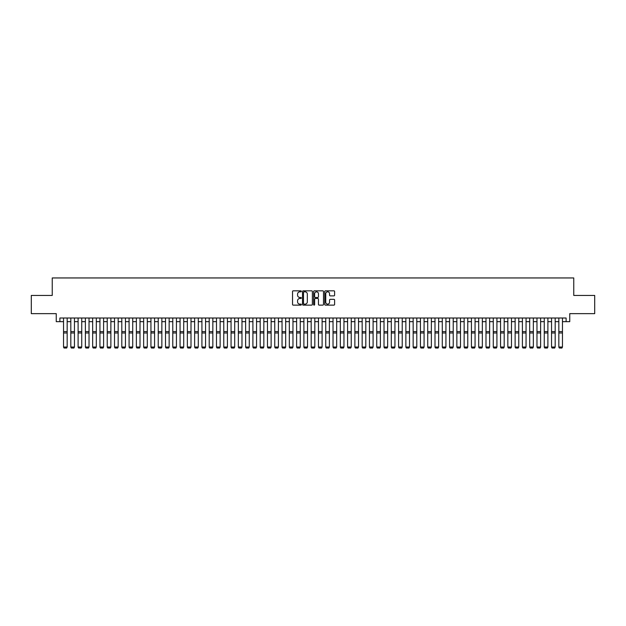 <?xml version="1.0" encoding="UTF-8"?>
<svg xmlns="http://www.w3.org/2000/svg" width="626" height="626" viewBox="0 0 626 626"><rect width="100%" height="100%" fill="white"/><g stroke="black" fill="none" stroke-linecap="round" stroke-linejoin="round"><path stroke-width="0.94" d="M301.349 291.333A0.501 0.501 0 0 0 300.848 290.832L293.25 290.832A0.712 0.712 0 0 0 292.538 291.544L292.538 304.416A0.712 0.712 0 0 0 293.25 305.128L300.848 305.128A0.501 0.501 0 0 0 301.349 304.627A0.501 0.501 0 0 0 300.848 304.126L299.862 304.126A2.285 2.285 0 0 1 297.577 301.842L297.577 300.77A2.285 2.285 0 0 1 299.862 298.477L300.848 298.477A0.501 0.501 0 0 0 301.349 297.976A0.501 0.501 0 0 0 300.848 297.475L299.862 297.475A2.285 2.285 0 0 1 297.577 295.19L297.577 294.118A2.285 2.285 0 0 1 299.862 291.833L300.848 291.833A0.501 0.501 0 0 0 301.349 291.333M333.893 295.871A0.712 0.712 0 0 0 334.613 295.151L334.613 291.544A0.712 0.712 0 0 0 333.893 290.832L325.457 290.832A0.712 0.712 0 0 0 324.745 291.544L324.745 304.416A0.712 0.712 0 0 0 325.457 305.128L333.893 305.128A0.712 0.712 0 0 0 334.613 304.416L334.613 300.05A0.712 0.712 0 0 0 333.893 299.338L330.285 299.338A0.712 0.712 0 0 0 329.566 300.05L329.566 302.217A1.909 1.909 0 0 1 327.656 304.126A1.909 1.909 0 0 1 325.747 302.217L325.747 293.743A1.909 1.909 0 0 1 327.656 291.833A1.909 1.909 0 0 1 329.566 293.743L329.566 295.151A0.712 0.712 0 0 0 330.285 295.871L333.893 295.871M59.893 321.654L59.893 318.008L566.107 318.008L566.107 321.654L569.754 321.654L569.754 313.642L594.7 313.642L594.7 295.433L573.76 295.433L573.76 277.952L52.24 277.952L52.24 295.433L31.3 295.433L31.3 313.642L56.246 313.642L56.246 321.654L63.531 321.654M312.374 291.544A0.712 0.712 0 0 0 311.662 290.832L303.227 290.832A0.712 0.712 0 0 0 302.507 291.544L302.507 304.416A0.712 0.712 0 0 0 303.227 305.128L311.662 305.128A0.712 0.712 0 0 0 312.374 304.416L312.374 291.544M314.338 290.832L322.773 290.832A0.712 0.712 0 0 1 323.493 291.544L323.493 304.416A0.712 0.712 0 0 1 322.773 305.128L319.166 305.128A0.712 0.712 0 0 1 318.454 304.416L318.454 299.197A0.712 0.712 0 0 0 317.734 298.477L315.34 298.477A0.712 0.712 0 0 0 314.628 299.197L314.628 304.627A0.501 0.501 0 0 1 314.127 305.128A0.501 0.501 0 0 1 313.626 304.627L313.626 291.544A0.712 0.712 0 0 1 314.338 290.832M67.17 321.654L70.816 321.654M74.455 321.654L78.101 321.654M81.74 321.654L85.379 321.654M89.025 321.654L92.664 321.654M96.31 321.654L99.949 321.654M103.595 321.654L107.234 321.654M110.872 321.654L114.519 321.654M118.157 321.654L121.804 321.654M125.443 321.654L129.081 321.654M132.728 321.654L136.366 321.654M140.013 321.654L143.651 321.654M147.298 321.654L150.936 321.654M154.575 321.654L158.221 321.654M161.86 321.654L165.507 321.654M169.145 321.654L172.784 321.654M176.43 321.654L180.069 321.654M183.715 321.654L187.354 321.654M191 321.654L194.639 321.654M198.278 321.654L201.924 321.654M205.563 321.654L209.209 321.654M212.848 321.654L216.486 321.654M220.133 321.654L223.772 321.654M227.418 321.654L231.057 321.654M234.703 321.654L238.342 321.654M241.98 321.654L245.627 321.654M249.265 321.654L252.912 321.654M256.55 321.654L260.189 321.654M263.836 321.654L267.474 321.654M271.121 321.654L274.759 321.654M278.406 321.654L282.044 321.654M285.683 321.654L289.329 321.654M292.968 321.654L296.614 321.654M300.253 321.654L303.892 321.654M307.538 321.654L311.177 321.654M314.823 321.654L318.462 321.654M322.108 321.654L325.747 321.654M329.386 321.654L333.032 321.654M336.671 321.654L340.317 321.654M343.956 321.654L347.594 321.654M351.241 321.654L354.879 321.654M358.526 321.654L362.164 321.654M365.811 321.654L369.45 321.654M373.088 321.654L376.735 321.654M380.373 321.654L384.02 321.654M387.658 321.654L391.297 321.654M394.943 321.654L398.582 321.654M402.228 321.654L405.867 321.654M409.514 321.654L413.152 321.654M416.791 321.654L420.437 321.654M424.076 321.654L427.722 321.654M431.361 321.654L435 321.654M438.646 321.654L442.285 321.654M445.931 321.654L449.57 321.654M453.216 321.654L456.855 321.654M460.493 321.654L464.14 321.654M467.778 321.654L471.425 321.654M475.064 321.654L478.702 321.654M482.349 321.654L485.987 321.654M489.634 321.654L493.272 321.654M496.919 321.654L500.557 321.654M504.196 321.654L507.842 321.654M511.481 321.654L515.128 321.654M518.766 321.654L522.405 321.654M526.051 321.654L529.69 321.654M533.336 321.654L536.975 321.654M540.621 321.654L544.26 321.654M547.899 321.654L551.545 321.654M555.184 321.654L558.83 321.654M562.469 321.654L566.107 321.654M304.009 291.833A0.501 0.501 0 0 0 303.508 292.334L303.508 303.626A0.501 0.501 0 0 0 304.009 304.126L305.05 304.126A2.285 2.285 0 0 0 307.335 301.842L307.335 294.118A2.285 2.285 0 0 0 305.05 291.833L304.009 291.833M318.454 293.782A1.909 1.909 0 0 0 316.537 291.865A1.909 1.909 0 0 0 314.628 293.782L314.628 296.763A0.712 0.712 0 0 0 315.34 297.475L317.734 297.475A0.712 0.712 0 0 0 318.454 296.763L318.454 293.782M63.531 347.148L64.079 348.048L63.531 347.015L67.17 347.015L66.63 348.048L64.079 348.001L66.63 348.048M67.17 318.008L67.17 347.015L66.63 348.001M63.531 318.008L63.531 347.015L64.079 348.001M70.816 347.148L71.364 348.048L70.816 347.015L74.455 347.015L73.907 348.048L71.364 348.001L73.907 348.048M78.101 347.148L78.641 348.048L78.101 347.015L81.74 347.015L81.192 348.048L78.641 348.001L81.192 348.048M85.379 347.148L85.926 348.048L85.379 347.015L89.025 347.015L88.477 348.048L85.926 348.001L88.477 348.048M92.664 347.148L93.211 348.048L92.664 347.015L96.31 347.015L95.762 348.048L93.211 348.001L95.762 348.048M74.455 318.008L74.455 347.015L73.907 348.001M70.816 318.008L70.816 347.015L71.364 348.001M81.74 318.008L81.74 347.015L81.192 348.001M78.101 318.008L78.101 347.015L78.641 348.001M89.025 318.008L89.025 347.015L88.477 348.001M85.379 318.008L85.379 347.015L85.926 348.001M96.31 318.008L96.31 347.015L95.762 348.001M92.664 318.008L92.664 347.015L93.211 348.001M99.949 347.148L100.496 348.048L99.949 347.015L103.595 347.015L103.047 348.048L100.496 348.001L103.047 348.048M103.595 318.008L103.595 347.015L103.047 348.001M99.949 318.008L99.949 347.015L100.496 348.001M107.234 347.148L107.782 348.048L107.234 347.015L110.872 347.015L110.332 348.048L107.782 348.001L110.332 348.048M110.872 318.008L110.872 347.015L110.332 348.001M107.234 318.008L107.234 347.015L107.782 348.001M114.519 347.148L115.067 348.048L114.519 347.015L118.157 347.015L117.61 348.048L115.067 348.001L117.61 348.048M118.157 318.008L118.157 347.015L117.61 348.001M114.519 318.008L114.519 347.015L115.067 348.001M121.804 347.148L122.344 348.048L121.804 347.015L125.443 347.015L124.895 348.048L122.344 348.001L124.895 348.048M125.443 318.008L125.443 347.015L124.895 348.001M121.804 318.008L121.804 347.015L122.344 348.001M129.081 347.148L129.629 348.048L129.081 347.015L132.728 347.015L132.18 348.048L129.629 348.001L132.18 348.048M132.728 318.008L132.728 347.015L132.18 348.001M129.081 318.008L129.081 347.015L129.629 348.001M136.366 347.148L136.914 348.048L136.366 347.015L140.013 347.015L139.465 348.048L136.914 348.001L139.465 348.048M140.013 318.008L140.013 347.015L139.465 348.001M136.366 318.008L136.366 347.015L136.914 348.001M143.651 347.148L144.199 348.048L143.651 347.015L147.298 347.015L146.75 348.048L144.199 348.001L146.75 348.048M147.298 318.008L147.298 347.015L146.75 348.001M143.651 318.008L143.651 347.015L144.199 348.001M150.936 347.148L151.484 348.048L150.936 347.015L154.575 347.015L154.035 348.048L151.484 348.001L154.035 348.048M154.575 318.008L154.575 347.015L154.035 348.001M150.936 318.008L150.936 347.015L151.484 348.001M161.86 318.008L161.86 347.148L161.312 348.048L158.769 348.001L161.312 348.048M158.221 347.148L158.769 348.048L158.221 347.015L161.86 347.015L161.312 348.001M158.221 318.008L158.221 347.015L158.769 348.001M169.145 318.008L169.145 347.148L168.597 348.048L166.046 348.001L168.597 348.048M165.507 347.148L166.046 348.048L165.507 347.015L169.145 347.015L168.597 348.001M165.507 318.008L165.507 347.015L166.046 348.001M172.784 347.148L173.332 348.048L172.784 347.015L176.43 347.015L175.883 348.048L173.332 348.001L175.883 348.048M176.43 318.008L176.43 347.015L175.883 348.001M172.784 318.008L172.784 347.015L173.332 348.001M180.069 347.148L180.617 348.048L180.069 347.015L183.715 347.015L183.168 348.048L180.617 348.001L183.168 348.048M183.715 318.008L183.715 347.015L183.168 348.001M180.069 318.008L180.069 347.015L180.617 348.001M187.354 347.148L187.902 348.048L187.354 347.015L191 347.015L190.453 348.048L187.902 348.001L190.453 348.048M191 318.008L191 347.015L190.453 348.001M187.354 318.008L187.354 347.015L187.902 348.001M194.639 347.148L195.187 348.048L194.639 347.015L198.278 347.015L197.738 348.048L195.187 348.001L197.738 348.048M198.278 318.008L198.278 347.015L197.738 348.001M194.639 318.008L194.639 347.015L195.187 348.001M201.924 347.148L202.472 348.048L201.924 347.015L205.563 347.015L205.015 348.048L202.472 348.001L205.015 348.048M205.563 318.008L205.563 347.015L205.015 348.001M201.924 318.008L201.924 347.015L202.472 348.001M209.209 347.148L209.749 348.048L209.209 347.015L212.848 347.015L212.3 348.048L209.749 348.001L212.3 348.048M212.848 318.008L212.848 347.015L212.3 348.001M209.209 318.008L209.209 347.015L209.749 348.001M216.486 347.148L217.034 348.048L216.486 347.015L220.133 347.015L219.585 348.048L217.034 348.001L219.585 348.048M220.133 318.008L220.133 347.015L219.585 348.001M216.486 318.008L216.486 347.015L217.034 348.001M223.772 347.148L224.319 348.048L223.772 347.015L227.418 347.015L226.87 348.048L224.319 348.001L226.87 348.048M227.418 318.008L227.418 347.015L226.87 348.001M223.772 318.008L223.772 347.015L224.319 348.001M231.057 347.148L231.604 348.048L231.057 347.015L234.703 347.015L234.155 348.048L231.604 348.001L234.155 348.048M238.342 347.148L238.889 348.048L238.342 347.015L241.98 347.015L241.44 348.048L238.889 348.001L241.44 348.048M245.627 347.148L246.175 348.048L245.627 347.015L249.265 347.015L248.718 348.048L246.175 348.001L248.718 348.048M234.703 318.008L234.703 347.015L234.155 348.001M231.057 318.008L231.057 347.015L231.604 348.001M241.98 318.008L241.98 347.015L241.44 348.001M238.342 318.008L238.342 347.015L238.889 348.001M249.265 318.008L249.265 347.015L248.718 348.001M245.627 318.008L245.627 347.015L246.175 348.001M252.912 347.148L253.452 348.048L252.912 347.015L256.55 347.015L256.003 348.048L253.452 348.001L256.003 348.048M256.55 318.008L256.55 347.015L256.003 348.001M252.912 318.008L252.912 347.015L253.452 348.001M260.189 347.148L260.737 348.048L260.189 347.015L263.836 347.015L263.288 348.048L260.737 348.001L263.288 348.048M263.836 318.008L263.836 347.015L263.288 348.001M260.189 318.008L260.189 347.015L260.737 348.001M267.474 347.148L268.022 348.048L267.474 347.015L271.121 347.015L270.573 348.048L268.022 348.001L270.573 348.048M271.121 318.008L271.121 347.015L270.573 348.001M267.474 318.008L267.474 347.015L268.022 348.001M274.759 347.148L275.307 348.048L274.759 347.015L278.406 347.015L277.858 348.048L275.307 348.001L277.858 348.048M278.406 318.008L278.406 347.015L277.858 348.001M274.759 318.008L274.759 347.015L275.307 348.001M282.044 347.148L282.592 348.048L282.044 347.015L285.683 347.015L285.143 348.048L282.592 348.001L285.143 348.048M289.329 347.148L289.877 348.048L289.329 347.015L292.968 347.015L292.42 348.048L289.877 348.001L292.42 348.048M296.614 347.148L297.154 348.048L296.614 347.015L300.253 347.015L299.705 348.048L297.154 348.001L299.705 348.048M285.683 318.008L285.683 347.015L285.143 348.001M282.044 318.008L282.044 347.015L282.592 348.001M292.968 318.008L292.968 347.015L292.42 348.001M289.329 318.008L289.329 347.015L289.877 348.001M300.253 318.008L300.253 347.015L299.705 348.001M296.614 318.008L296.614 347.015L297.154 348.001M303.892 347.148L304.439 348.048L303.892 347.015L307.538 347.015L306.99 348.048L304.439 348.001L306.99 348.048M307.538 318.008L307.538 347.015L306.99 348.001M303.892 318.008L303.892 347.015L304.439 348.001M311.177 347.148L311.725 348.048L311.177 347.015L314.823 347.015L314.275 348.048L311.725 348.001L314.275 348.048M314.823 318.008L314.823 347.015L314.275 348.001M311.177 318.008L311.177 347.015L311.725 348.001M318.462 347.148L319.01 348.048L318.462 347.015L322.108 347.015L321.561 348.048L319.01 348.001L321.561 348.048M322.108 318.008L322.108 347.015L321.561 348.001M318.462 318.008L318.462 347.015L319.01 348.001M325.747 347.148L326.295 348.048L325.747 347.015L329.386 347.015L328.846 348.048L326.295 348.001L328.846 348.048M329.386 318.008L329.386 347.015L328.846 348.001M325.747 318.008L325.747 347.015L326.295 348.001M333.032 347.148L333.58 348.048L333.032 347.015L336.671 347.015L336.123 348.048L333.58 348.001L336.123 348.048M336.671 318.008L336.671 347.015L336.123 348.001M333.032 318.008L333.032 347.015L333.58 348.001M340.317 347.148L340.857 348.048L340.317 347.015L343.956 347.015L343.408 348.048L340.857 348.001L343.408 348.048M343.956 318.008L343.956 347.015L343.408 348.001M340.317 318.008L340.317 347.015L340.857 348.001M347.594 347.148L348.142 348.048L347.594 347.015L351.241 347.015L350.693 348.048L348.142 348.001L350.693 348.048M351.241 318.008L351.241 347.015L350.693 348.001M347.594 318.008L347.594 347.015L348.142 348.001M354.879 347.148L355.427 348.048L354.879 347.015L358.526 347.015L357.978 348.048L355.427 348.001L357.978 348.048M358.526 318.008L358.526 347.015L357.978 348.001M354.879 318.008L354.879 347.015L355.427 348.001M362.164 347.148L362.712 348.048L362.164 347.015L365.811 347.015L365.263 348.048L362.712 348.001L365.263 348.048M365.811 318.008L365.811 347.015L365.263 348.001M362.164 318.008L362.164 347.015L362.712 348.001M369.45 347.148L369.997 348.048L369.45 347.015L373.088 347.015L372.548 348.048L369.997 348.001L372.548 348.048M373.088 318.008L373.088 347.015L372.548 348.001M369.45 318.008L369.45 347.015L369.997 348.001M376.735 347.148L377.282 348.048L376.735 347.015L380.373 347.015L379.825 348.048L377.282 348.001L379.825 348.048M380.373 318.008L380.373 347.015L379.825 348.001M376.735 318.008L376.735 347.015L377.282 348.001M384.02 347.148L384.56 348.048L384.02 347.015L387.658 347.015L387.111 348.048L384.56 348.001L387.111 348.048M387.658 318.008L387.658 347.015L387.111 348.001M384.02 318.008L384.02 347.015L384.56 348.001M391.297 347.148L391.845 348.048L391.297 347.015L394.943 347.015L394.396 348.048L391.845 348.001L394.396 348.048M394.943 318.008L394.943 347.015L394.396 348.001M391.297 318.008L391.297 347.015L391.845 348.001M398.582 347.148L399.13 348.048L398.582 347.015L402.228 347.015L401.681 348.048L399.13 348.001L401.681 348.048M402.228 318.008L402.228 347.015L401.681 348.001M398.582 318.008L398.582 347.015L399.13 348.001M405.867 347.148L406.415 348.048L405.867 347.015L409.514 347.015L408.966 348.048L406.415 348.001L408.966 348.048M409.514 318.008L409.514 347.015L408.966 348.001M405.867 318.008L405.867 347.015L406.415 348.001M413.152 347.148L413.7 348.048L413.152 347.015L416.791 347.015L416.251 348.048L413.7 348.001L416.251 348.048M416.791 318.008L416.791 347.015L416.251 348.001M413.152 318.008L413.152 347.015L413.7 348.001M420.437 347.148L420.985 348.048L420.437 347.015L424.076 347.015L423.528 348.048L420.985 348.001L423.528 348.048M424.076 318.008L424.076 347.015L423.528 348.001M420.437 318.008L420.437 347.015L420.985 348.001M427.722 347.148L428.262 348.048L427.722 347.015L431.361 347.015L430.813 348.048L428.262 348.001L430.813 348.048M431.361 318.008L431.361 347.015L430.813 348.001M427.722 318.008L427.722 347.015L428.262 348.001M435 347.148L435.547 348.048L435 347.015L438.646 347.015L438.098 348.048L435.547 348.001L438.098 348.048M438.646 318.008L438.646 347.015L438.098 348.001M435 318.008L435 347.015L435.547 348.001M442.285 347.148L442.832 348.048L442.285 347.015L445.931 347.015L445.383 348.048L442.832 348.001L445.383 348.048M445.931 318.008L445.931 347.015L445.383 348.001M442.285 318.008L442.285 347.015L442.832 348.001M449.57 347.148L450.117 348.048L449.57 347.015L453.216 347.015L452.668 348.048L450.117 348.001L452.668 348.048M456.855 347.148L457.403 348.048L456.855 347.015L460.493 347.015L459.953 348.048L457.403 348.001L459.953 348.048M464.14 347.148L464.688 348.048L464.14 347.015L467.778 347.015L467.231 348.048L464.688 348.001L467.231 348.048M471.425 347.148L471.965 348.048L471.425 347.015L475.064 347.015L474.516 348.048L471.965 348.001L474.516 348.048M478.702 347.148L479.25 348.048L478.702 347.015L482.349 347.015L481.801 348.048L479.25 348.001L481.801 348.048M485.987 347.148L486.535 348.048L485.987 347.015L489.634 347.015L489.086 348.048L486.535 348.001L489.086 348.048M453.216 318.008L453.216 347.015L452.668 348.001M449.57 318.008L449.57 347.015L450.117 348.001M460.493 318.008L460.493 347.015L459.953 348.001M456.855 318.008L456.855 347.015L457.403 348.001M467.778 318.008L467.778 347.015L467.231 348.001M464.14 318.008L464.14 347.015L464.688 348.001M475.064 318.008L475.064 347.015L474.516 348.001M471.425 318.008L471.425 347.015L471.965 348.001M482.349 318.008L482.349 347.015L481.801 348.001M478.702 318.008L478.702 347.015L479.25 348.001M489.634 318.008L489.634 347.015L489.086 348.001M485.987 318.008L485.987 347.015L486.535 348.001M493.272 347.148L493.82 348.048L493.272 347.015L496.919 347.015L496.371 348.048L493.82 348.001L496.371 348.048M496.919 318.008L496.919 347.015L496.371 348.001M493.272 318.008L493.272 347.015L493.82 348.001M500.557 347.148L501.105 348.048L500.557 347.015L504.196 347.015L503.656 348.048L501.105 348.001L503.656 348.048M504.196 318.008L504.196 347.015L503.656 348.001M500.557 318.008L500.557 347.015L501.105 348.001M507.842 347.148L508.39 348.048L507.842 347.015L511.481 347.015L510.933 348.048L508.39 348.001L510.933 348.048M511.481 318.008L511.481 347.015L510.933 348.001M507.842 318.008L507.842 347.015L508.39 348.001M515.128 347.148L515.668 348.048L515.128 347.015L518.766 347.015L518.218 348.048L515.668 348.001L518.218 348.048M518.766 318.008L518.766 347.015L518.218 348.001M515.128 318.008L515.128 347.015L515.668 348.001M522.405 347.148L522.953 348.048L522.405 347.015L526.051 347.015L525.504 348.048L522.953 348.001L525.504 348.048M526.051 318.008L526.051 347.015L525.504 348.001M522.405 318.008L522.405 347.015L522.953 348.001M529.69 347.148L530.238 348.048L529.69 347.015L533.336 347.015L532.789 348.048L530.238 348.001L532.789 348.048M533.336 318.008L533.336 347.015L532.789 348.001M529.69 318.008L529.69 347.015L530.238 348.001M536.975 347.148L537.523 348.048L536.975 347.015L540.621 347.015L540.074 348.048L537.523 348.001L540.074 348.048M540.621 318.008L540.621 347.015L540.074 348.001M536.975 318.008L536.975 347.015L537.523 348.001M544.26 347.148L544.808 348.048L544.26 347.015L547.899 347.015L547.359 348.048L544.808 348.001L547.359 348.048M547.899 318.008L547.899 347.015L547.359 348.001M544.26 318.008L544.26 347.015L544.808 348.001M551.545 347.148L552.093 348.048L551.545 347.015L555.184 347.015L554.636 348.048L552.093 348.001L554.636 348.048M555.184 318.008L555.184 347.015L554.636 348.001M551.545 318.008L551.545 347.015L552.093 348.001M558.83 347.148L559.37 348.048L558.83 347.015L562.469 347.015L561.921 348.048L559.37 348.001L561.921 348.048M562.469 318.008L562.469 347.015L561.921 348.001M558.83 318.008L558.83 347.015L559.37 348.001M67.17 331.608L63.531 331.608M67.17 332.985L63.531 332.985M74.455 331.608L70.816 331.608M74.455 332.985L70.816 332.985M81.74 331.608L78.101 331.608M81.74 332.985L78.101 332.985M89.025 331.608L85.379 331.608M89.025 332.985L85.379 332.985M96.31 331.608L92.664 331.608M96.31 332.985L92.664 332.985M103.595 331.608L99.949 331.608M103.595 332.985L99.949 332.985M110.872 331.608L107.234 331.608M110.872 332.985L107.234 332.985M118.157 331.608L114.519 331.608M118.157 332.985L114.519 332.985M125.443 331.608L121.804 331.608M125.443 332.985L121.804 332.985M132.728 331.608L129.081 331.608M132.728 332.985L129.081 332.985M140.013 331.608L136.366 331.608M140.013 332.985L136.366 332.985M147.298 331.608L143.651 331.608M147.298 332.985L143.651 332.985M154.575 331.608L150.936 331.608M154.575 332.985L150.936 332.985M161.86 331.608L158.221 331.608M161.86 332.985L158.221 332.985M169.145 331.608L165.507 331.608M169.145 332.985L165.507 332.985M176.43 331.608L172.784 331.608M176.43 332.985L172.784 332.985M183.715 331.608L180.069 331.608M183.715 332.985L180.069 332.985M191 331.608L187.354 331.608M191 332.985L187.354 332.985M198.278 331.608L194.639 331.608M198.278 332.985L194.639 332.985M205.563 331.608L201.924 331.608M205.563 332.985L201.924 332.985M212.848 331.608L209.209 331.608M212.848 332.985L209.209 332.985M220.133 331.608L216.486 331.608M220.133 332.985L216.486 332.985M227.418 331.608L223.772 331.608M227.418 332.985L223.772 332.985M234.703 331.608L231.057 331.608M234.703 332.985L231.057 332.985M241.98 331.608L238.342 331.608M241.98 332.985L238.342 332.985M249.265 331.608L245.627 331.608M249.265 332.985L245.627 332.985M256.55 331.608L252.912 331.608M256.55 332.985L252.912 332.985M263.836 331.608L260.189 331.608M263.836 332.985L260.189 332.985M271.121 331.608L267.474 331.608M271.121 332.985L267.474 332.985M278.406 331.608L274.759 331.608M278.406 332.985L274.759 332.985M285.683 331.608L282.044 331.608M285.683 332.985L282.044 332.985M292.968 331.608L289.329 331.608M292.968 332.985L289.329 332.985M300.253 331.608L296.614 331.608M300.253 332.985L296.614 332.985M307.538 331.608L303.892 331.608M307.538 332.985L303.892 332.985M314.823 331.608L311.177 331.608M314.823 332.985L311.177 332.985M322.108 331.608L318.462 331.608M322.108 332.985L318.462 332.985M329.386 331.608L325.747 331.608M329.386 332.985L325.747 332.985M336.671 331.608L333.032 331.608M336.671 332.985L333.032 332.985M343.956 331.608L340.317 331.608M343.956 332.985L340.317 332.985M351.241 331.608L347.594 331.608M351.241 332.985L347.594 332.985M358.526 331.608L354.879 331.608M358.526 332.985L354.879 332.985M365.811 331.608L362.164 331.608M365.811 332.985L362.164 332.985M373.088 331.608L369.45 331.608M373.088 332.985L369.45 332.985M380.373 331.608L376.735 331.608M380.373 332.985L376.735 332.985M387.658 331.608L384.02 331.608M387.658 332.985L384.02 332.985M394.943 331.608L391.297 331.608M394.943 332.985L391.297 332.985M402.228 331.608L398.582 331.608M402.228 332.985L398.582 332.985M409.514 331.608L405.867 331.608M409.514 332.985L405.867 332.985M416.791 331.608L413.152 331.608M416.791 332.985L413.152 332.985M424.076 331.608L420.437 331.608M424.076 332.985L420.437 332.985M431.361 331.608L427.722 331.608M431.361 332.985L427.722 332.985M438.646 331.608L435 331.608M438.646 332.985L435 332.985M445.931 331.608L442.285 331.608M445.931 332.985L442.285 332.985M453.216 331.608L449.57 331.608M453.216 332.985L449.57 332.985M460.493 331.608L456.855 331.608M460.493 332.985L456.855 332.985M467.778 331.608L464.14 331.608M467.778 332.985L464.14 332.985M475.064 331.608L471.425 331.608M475.064 332.985L471.425 332.985M482.349 331.608L478.702 331.608M482.349 332.985L478.702 332.985M489.634 331.608L485.987 331.608M489.634 332.985L485.987 332.985M496.919 331.608L493.272 331.608M496.919 332.985L493.272 332.985M504.196 331.608L500.557 331.608M504.196 332.985L500.557 332.985M511.481 331.608L507.842 331.608M511.481 332.985L507.842 332.985M518.766 331.608L515.128 331.608M518.766 332.985L515.128 332.985M526.051 331.608L522.405 331.608M526.051 332.985L522.405 332.985M533.336 331.608L529.69 331.608M533.336 332.985L529.69 332.985M540.621 331.608L536.975 331.608M540.621 332.985L536.975 332.985M547.899 331.608L544.26 331.608M547.899 332.985L544.26 332.985M555.184 331.608L551.545 331.608M555.184 332.985L551.545 332.985M562.469 331.608L558.83 331.608M562.469 332.985L558.83 332.985"/></g></svg>
